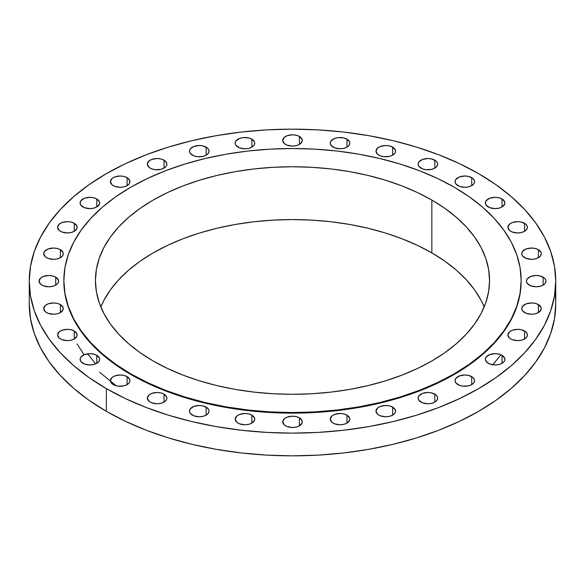 <?xml version="1.0" encoding="UTF-8"?>
<svg xmlns="http://www.w3.org/2000/svg" width="585" height="585" viewBox="0 0 585 585"><rect width="100%" height="100%" fill="white"/><g stroke="black" fill="none" stroke-linecap="round" stroke-linejoin="round"><path stroke-width="0.88" d="M524.555 223.302L524.555 231.287L526.675 229.459L527.421 227.294L527.231 226.198L525.776 224.157L521.389 222.081L517.645 221.649L512.211 222.6L509.513 224.157L507.868 227.294A9.777 5.645 180 0 1 513.901 222.081A9.777 5.645 180 0 1 524.555 223.302A9.777 5.645 180 0 1 527.421 227.294A9.777 5.645 180 0 1 521.389 232.516A9.777 5.645 180 0 1 510.727 231.287A9.777 5.645 180 0 1 507.868 227.294L509.513 230.431L512.211 231.989L517.645 232.94L521.389 232.516L524.555 231.287L524.555 223.302M538.427 249.7L538.427 257.685L540.547 255.85L541.293 253.693L541.103 252.588L538.427 249.7L535.253 248.471L531.509 248.047L526.076 248.998L522.478 251.528L521.732 253.693A9.777 5.645 180 0 1 527.772 248.471A9.777 5.645 180 0 1 538.427 249.7A9.777 5.645 180 0 1 541.293 253.693A9.777 5.645 180 0 1 535.253 258.906A9.777 5.645 180 0 1 524.599 257.685A9.777 5.645 180 0 1 521.732 253.693L522.478 255.85L526.076 258.387L531.509 259.338L535.253 258.906L538.427 257.685L538.427 249.7M543.107 277.144L543.107 285.129L545.227 283.301L545.973 281.136L545.783 280.039L544.328 277.999L539.933 275.923L536.196 275.491L530.763 276.442L527.158 278.979L526.42 281.136A9.777 5.645 180 0 1 532.452 275.923A9.777 5.645 180 0 1 543.107 277.144A9.777 5.645 180 0 1 545.973 281.136A9.777 5.645 180 0 1 539.933 286.358A9.777 5.645 180 0 1 529.279 285.129A9.777 5.645 180 0 1 526.42 281.136L527.158 283.301L530.763 285.831L536.196 286.782L539.933 286.358L543.107 285.129L543.107 277.144M538.427 304.595L538.427 312.58L541.103 309.692L541.103 307.483L538.427 304.595L535.253 303.374L531.509 302.942L526.076 303.893L522.478 306.43L521.732 308.587A9.777 5.645 180 0 1 527.772 303.374A9.777 5.645 180 0 1 538.427 304.595A9.777 5.645 180 0 1 541.293 308.587A9.777 5.645 180 0 1 535.253 313.801A9.777 5.645 180 0 1 524.599 312.58A9.777 5.645 180 0 1 521.732 308.587L522.478 310.745L526.076 313.282L531.509 314.233L535.253 313.801L538.427 312.58L538.427 304.595M524.555 330.986L524.555 338.971L526.675 337.143L527.421 334.978L527.231 333.881L525.776 331.841L521.389 329.764L517.645 329.333L512.211 330.284L509.513 331.841L507.868 334.978A9.777 5.645 180 0 1 513.901 329.764A9.777 5.645 180 0 1 524.555 330.986A9.777 5.645 180 0 1 527.421 334.978A9.777 5.645 180 0 1 521.389 340.199A9.777 5.645 180 0 1 510.727 338.971A9.777 5.645 180 0 1 507.868 334.978L509.513 338.115L512.211 339.673L517.645 340.624L521.389 340.199L524.555 338.971L524.555 330.986M502.04 355.314L502.04 363.3L504.16 361.464L504.716 360.404L504.716 358.203L502.04 355.314L498.866 354.086L495.122 353.662L489.689 354.612L486.091 357.142L485.345 359.307A9.777 5.645 180 0 1 491.385 354.086A9.777 5.645 180 0 1 502.04 355.314A9.777 5.645 180 0 1 504.899 359.307A9.777 5.645 180 0 1 498.866 364.521A9.777 5.645 180 0 1 488.212 363.3A9.777 5.645 180 0 1 485.345 359.307L486.091 361.464L489.689 364.002L495.122 364.952L498.866 364.521L502.04 363.3L502.04 355.314M471.729 376.63L471.729 384.616L473.85 382.787L474.596 380.623L474.406 379.526L472.951 377.486L468.563 375.409L464.819 374.978L459.386 375.928L455.781 378.466L455.042 380.623A9.777 5.645 180 0 1 461.075 375.409A9.777 5.645 180 0 1 471.729 376.63A9.777 5.645 180 0 1 474.596 380.623A9.777 5.645 180 0 1 468.563 385.844A9.777 5.645 180 0 1 457.901 384.616A9.777 5.645 180 0 1 455.042 380.623L455.781 382.787L459.386 385.318L462.91 386.166L468.563 385.844L471.729 384.616L471.729 376.63M434.801 394.129L434.801 402.114L436.922 400.286L437.668 398.122L437.478 397.025L436.022 394.985L431.628 392.908L427.891 392.476L422.458 393.427L418.853 395.965L418.114 398.122A9.777 5.645 180 0 1 424.147 392.908A9.777 5.645 180 0 1 434.801 394.129A9.777 5.645 180 0 1 437.668 398.122A9.777 5.645 180 0 1 431.628 403.336A9.777 5.645 180 0 1 420.973 402.114A9.777 5.645 180 0 1 418.114 398.122L418.853 400.286L422.458 402.816L427.891 403.767L431.628 403.336L434.801 402.114L434.801 394.129M392.674 407.131L392.674 415.116L394.795 413.288L395.35 412.228L395.35 410.026L392.674 407.131L389.5 405.91L385.756 405.478L380.323 406.429L377.625 407.986L375.979 411.123A9.777 5.645 180 0 1 382.012 405.91A9.777 5.645 180 0 1 392.674 407.131A9.777 5.645 180 0 1 395.533 411.123A9.777 5.645 180 0 1 389.5 416.337A9.777 5.645 180 0 1 378.846 415.116A9.777 5.645 180 0 1 375.979 411.123L377.625 414.26L380.323 415.818L385.756 416.769L389.5 416.337L392.674 415.116L392.674 407.131M346.956 415.138L346.956 423.123L349.633 420.235L349.633 418.026L346.956 415.138L343.783 413.917L340.046 413.485L334.613 414.436L331.914 415.993L330.262 419.131A9.777 5.645 180 0 1 336.302 413.917A9.777 5.645 180 0 1 346.956 415.138A9.777 5.645 180 0 1 349.823 419.131A9.777 5.645 180 0 1 343.783 424.344A9.777 5.645 180 0 1 333.128 423.123A9.777 5.645 180 0 1 330.262 419.131L331.914 422.268L334.613 423.825L340.046 424.776L343.783 424.344L346.956 423.123L346.956 415.138M299.418 417.844L299.418 425.829L302.087 422.933L302.087 420.732L299.418 417.844L296.244 416.622L292.5 416.191L287.067 417.142L284.368 418.699L282.723 421.836A9.777 5.645 180 0 1 288.756 416.622A9.777 5.645 180 0 1 299.418 417.844A9.777 5.645 180 0 1 302.277 421.836A9.777 5.645 180 0 1 296.244 427.05A9.777 5.645 180 0 1 285.582 425.829A9.777 5.645 180 0 1 282.723 421.836L284.368 424.973L287.067 426.531L292.5 427.481L296.244 427.05L299.418 425.829L299.418 417.844M251.872 415.138L251.872 423.123L254.548 420.235L254.548 418.026L251.872 415.138L248.698 413.917L244.954 413.485L239.528 414.436L236.83 415.993L235.177 419.131A9.777 5.645 180 0 1 241.217 413.917A9.777 5.645 180 0 1 251.872 415.138A9.777 5.645 180 0 1 254.738 419.131A9.777 5.645 180 0 1 248.698 424.344A9.777 5.645 180 0 1 238.044 423.123A9.777 5.645 180 0 1 235.177 419.131L236.83 422.268L239.528 423.825L244.954 424.776L248.698 424.344L251.872 423.123L251.872 415.138M206.154 407.131L206.154 415.116L208.275 413.288L209.02 411.123L208.83 410.026L207.375 407.986L202.988 405.91L199.244 405.478L193.81 406.429L190.205 408.966L189.467 411.123A9.777 5.645 180 0 1 195.5 405.91A9.777 5.645 180 0 1 206.154 407.131A9.777 5.645 180 0 1 209.02 411.123A9.777 5.645 180 0 1 202.988 416.337A9.777 5.645 180 0 1 192.326 415.116A9.777 5.645 180 0 1 189.467 411.123L190.205 413.288L193.81 415.818L199.244 416.769L202.988 416.337L206.154 415.116L206.154 407.131M164.027 394.129L164.027 402.114L166.147 400.286L166.703 399.226L166.703 397.025L164.027 394.129L160.853 392.908L157.109 392.476L151.676 393.427L148.978 394.985L147.332 398.122A9.777 5.645 180 0 1 153.372 392.908A9.777 5.645 180 0 1 164.027 394.129A9.777 5.645 180 0 1 166.886 398.122A9.777 5.645 180 0 1 160.853 403.336A9.777 5.645 180 0 1 150.199 402.114A9.777 5.645 180 0 1 147.332 398.122L148.978 401.259L151.676 402.816L157.109 403.767L160.853 403.336L164.027 402.114L164.027 394.129M127.099 376.63L127.099 384.616L129.219 382.787L129.775 381.727L129.775 379.526L127.099 376.63L123.925 375.409L120.181 374.978L114.748 375.928L112.049 377.486L110.404 380.623A9.777 5.645 180 0 1 116.437 375.409A9.777 5.645 180 0 1 127.099 376.63A9.777 5.645 180 0 1 129.958 380.623A9.777 5.645 180 0 1 123.925 385.844A9.777 5.645 180 0 1 113.271 384.616A9.777 5.645 180 0 1 110.404 380.623L112.049 383.76L114.748 385.318L118.272 386.166L123.925 385.844L127.099 384.616L127.099 376.63M96.788 355.314L96.788 363.3L98.909 361.464L99.655 359.307L99.465 358.203L96.788 355.314L93.615 354.086L89.878 353.662L84.445 354.612L80.84 357.142L80.101 359.307A9.777 5.645 180 0 1 86.134 354.086A9.777 5.645 180 0 1 96.788 355.314A9.777 5.645 180 0 1 99.655 359.307A9.777 5.645 180 0 1 93.615 364.521A9.777 5.645 180 0 1 82.96 363.3A9.777 5.645 180 0 1 80.101 359.307L80.84 361.464L84.445 364.002L89.878 364.952L93.615 364.521L96.788 363.3L96.788 355.314M74.273 330.986L74.273 338.971L76.949 336.082L76.949 333.881L74.273 330.986L71.099 329.764L67.355 329.333L61.922 330.284L59.224 331.841L57.579 334.978A9.777 5.645 180 0 1 63.611 329.764A9.777 5.645 180 0 1 74.273 330.986A9.777 5.645 180 0 1 77.132 334.978A9.777 5.645 180 0 1 71.099 340.199A9.777 5.645 180 0 1 60.445 338.971A9.777 5.645 180 0 1 57.579 334.978L59.224 338.115L61.922 339.673L67.355 340.624L71.099 340.199L74.273 338.971L74.273 330.986M60.401 304.595L60.401 312.58L63.078 309.692L63.078 307.483L60.401 304.595L57.228 303.374L53.491 302.942L48.058 303.893L45.359 305.45L43.707 308.587A9.777 5.645 180 0 1 49.747 303.374A9.777 5.645 180 0 1 60.401 304.595A9.777 5.645 180 0 1 63.268 308.587A9.777 5.645 180 0 1 57.228 313.801A9.777 5.645 180 0 1 46.573 312.58A9.777 5.645 180 0 1 43.707 308.587L45.359 311.725L48.058 313.282L53.491 314.233L57.228 313.801L60.401 312.58L60.401 304.595M55.721 277.144L55.721 285.129L57.842 283.301L58.398 282.241L58.398 280.039L55.721 277.144L52.548 275.923L48.804 275.491L43.37 276.442L40.672 277.999L39.027 281.136A9.777 5.645 180 0 1 45.067 275.923A9.777 5.645 180 0 1 55.721 277.144A9.777 5.645 180 0 1 58.58 281.136A9.777 5.645 180 0 1 52.548 286.358A9.777 5.645 180 0 1 41.893 285.129A9.777 5.645 180 0 1 39.027 281.136L40.672 284.273L43.37 285.831L48.804 286.782L52.548 286.358L55.721 285.129L55.721 277.144M60.401 249.7L60.401 257.685L62.522 255.85L63.268 253.693L63.078 252.588L60.401 249.7L57.228 248.471L53.491 248.047L48.058 248.998L44.453 251.528L43.707 253.693A9.777 5.645 180 0 1 49.747 248.471A9.777 5.645 180 0 1 60.401 249.7A9.777 5.645 180 0 1 63.268 253.693A9.777 5.645 180 0 1 57.228 258.906A9.777 5.645 180 0 1 46.573 257.685A9.777 5.645 180 0 1 43.707 253.693L45.359 256.83L48.058 258.387L53.491 259.338L57.228 258.906L60.401 257.685L60.401 249.7M74.273 223.302L74.273 231.287L76.949 228.399L76.949 226.198L74.273 223.302L71.099 222.081L67.355 221.649L61.922 222.6L59.224 224.157L57.579 227.294A9.777 5.645 180 0 1 63.611 222.081A9.777 5.645 180 0 1 74.273 223.302A9.777 5.645 180 0 1 77.132 227.294A9.777 5.645 180 0 1 71.099 232.516A9.777 5.645 180 0 1 60.445 231.287A9.777 5.645 180 0 1 57.579 227.294L59.224 230.431L61.922 231.989L67.355 232.94L71.099 232.516L74.273 231.287L74.273 223.302M96.788 198.98L96.788 206.966L99.465 204.077L99.465 201.869L96.788 198.98L93.615 197.759L89.878 197.328L84.445 198.278L80.84 200.809L80.101 202.973A9.777 5.645 180 0 1 86.134 197.759A9.777 5.645 180 0 1 96.788 198.98A9.777 5.645 180 0 1 99.655 202.973A9.777 5.645 180 0 1 93.615 208.187A9.777 5.645 180 0 1 82.96 206.966A9.777 5.645 180 0 1 80.101 202.973L80.84 205.13L84.445 207.668L89.878 208.618L93.615 208.187L96.788 206.966L96.788 198.98M127.099 177.657L127.099 185.642L129.219 183.814L129.775 182.754L129.775 180.553L127.099 177.657L123.925 176.436L120.181 176.005L114.748 176.955L112.049 178.513L110.404 181.65A9.777 5.645 180 0 1 116.437 176.436A9.777 5.645 180 0 1 127.099 177.657A9.777 5.645 180 0 1 129.958 181.65A9.777 5.645 180 0 1 123.925 186.871A9.777 5.645 180 0 1 113.271 185.642A9.777 5.645 180 0 1 110.404 181.65L112.049 184.787L114.748 186.344L120.181 187.295L123.925 186.871L127.099 185.642L127.099 177.657M164.027 160.166L164.027 168.144L166.147 166.315L166.703 165.255L166.703 163.054L164.027 160.166L160.853 158.937L157.109 158.506L151.676 159.464L148.978 161.021L147.332 164.151A9.777 5.645 180 0 1 153.372 158.937A9.777 5.645 180 0 1 164.027 160.166A9.777 5.645 180 0 1 166.886 164.151A9.777 5.645 180 0 1 160.853 169.372A9.777 5.645 180 0 1 150.199 168.144A9.777 5.645 180 0 1 147.332 164.151L148.978 167.288L151.676 168.846L155.201 169.694L160.853 169.372L164.027 168.144L164.027 160.166M206.154 147.164L206.154 155.142L208.275 153.314L209.02 151.149L208.83 150.052L207.375 148.02L202.988 145.936L199.244 145.504L193.81 146.462L190.205 148.992L189.467 151.149A9.777 5.645 180 0 1 195.5 145.936A9.777 5.645 180 0 1 206.154 147.164A9.777 5.645 180 0 1 209.02 151.149A9.777 5.645 180 0 1 202.988 156.37A9.777 5.645 180 0 1 192.326 155.142A9.777 5.645 180 0 1 189.467 151.149L190.205 153.314L193.81 155.844L197.335 156.692L202.988 156.37L206.154 155.142L206.154 147.164M251.872 139.157L251.872 147.135L253.992 145.307L254.738 143.149L254.548 142.045L251.872 139.157L248.698 137.928L243.053 137.607L239.528 138.455L235.923 140.985L235.177 143.149A9.777 5.645 180 0 1 241.217 137.928A9.777 5.645 180 0 1 251.872 139.157A9.777 5.645 180 0 1 254.738 143.149A9.777 5.645 180 0 1 248.698 148.363A9.777 5.645 180 0 1 238.044 147.135A9.777 5.645 180 0 1 235.177 143.149L235.923 145.307L239.528 147.837L244.954 148.795L248.698 148.363L251.872 147.135L251.872 139.157M299.418 136.451L299.418 144.436L302.087 141.541L302.087 139.34L299.418 136.451L296.244 135.23L292.5 134.799L287.067 135.749L284.368 137.307L282.723 140.444A9.777 5.645 180 0 1 288.756 135.23A9.777 5.645 180 0 1 299.418 136.451A9.777 5.645 180 0 1 302.277 140.444A9.777 5.645 180 0 1 296.244 145.658A9.777 5.645 180 0 1 285.582 144.436A9.777 5.645 180 0 1 282.723 140.444L284.368 143.581L287.067 145.138L292.5 146.089L296.244 145.658L299.418 144.436L299.418 136.451M346.956 139.157L346.956 147.135L349.077 145.307L349.823 143.149L349.633 142.045L346.956 139.157L343.783 137.928L338.137 137.607L334.613 138.455L331.008 140.985L330.262 143.149A9.777 5.645 180 0 1 336.302 137.928A9.777 5.645 180 0 1 346.956 139.157A9.777 5.645 180 0 1 349.823 143.149A9.777 5.645 180 0 1 343.783 148.363A9.777 5.645 180 0 1 333.128 147.135A9.777 5.645 180 0 1 330.262 143.149L331.008 145.307L334.613 147.837L340.046 148.795L343.783 148.363L346.956 147.135L346.956 139.157M392.674 147.164L392.674 155.142L394.795 153.314L395.35 152.254L395.35 150.052L392.674 147.164L389.5 145.936L385.756 145.504L380.323 146.462L377.625 148.02L375.979 151.149A9.777 5.645 180 0 1 382.012 145.936A9.777 5.645 180 0 1 392.674 147.164A9.777 5.645 180 0 1 395.533 151.149A9.777 5.645 180 0 1 389.5 156.37A9.777 5.645 180 0 1 378.846 155.142A9.777 5.645 180 0 1 375.979 151.149L377.625 154.286L380.323 155.844L383.848 156.692L389.5 156.37L392.674 155.142L392.674 147.164M434.801 160.166L434.801 168.144L436.922 166.315L437.668 164.151L437.478 163.054L436.022 161.021L431.628 158.937L427.891 158.506L422.458 159.464L418.853 161.994L418.114 164.151A9.777 5.645 180 0 1 424.147 158.937A9.777 5.645 180 0 1 434.801 160.166A9.777 5.645 180 0 1 437.668 164.151A9.777 5.645 180 0 1 431.628 169.372A9.777 5.645 180 0 1 420.973 168.144A9.777 5.645 180 0 1 418.114 164.151L418.853 166.315L422.458 168.846L425.982 169.694L431.628 169.372L434.801 168.144L434.801 160.166M502.04 198.98L502.04 206.966L504.716 204.077L504.716 201.869L502.04 198.98L498.866 197.759L495.122 197.328L489.689 198.278L486.091 200.809L485.345 202.973A9.777 5.645 180 0 1 491.385 197.759A9.777 5.645 180 0 1 502.04 198.98A9.777 5.645 180 0 1 504.899 202.973A9.777 5.645 180 0 1 498.866 208.187A9.777 5.645 180 0 1 488.212 206.966A9.777 5.645 180 0 1 485.345 202.973L486.091 205.13L489.689 207.668L495.122 208.618L498.866 208.187L502.04 206.966L502.04 198.98M471.729 177.657L471.729 185.642L473.85 183.814L474.596 181.65L474.406 180.553L472.951 178.513L468.563 176.436L464.819 176.005L459.386 176.955L455.781 179.493L455.042 181.65A9.777 5.645 180 0 1 461.075 176.436A9.777 5.645 180 0 1 471.729 177.657A9.777 5.645 180 0 1 474.596 181.65A9.777 5.645 180 0 1 468.563 186.871A9.777 5.645 180 0 1 457.901 185.642A9.777 5.645 180 0 1 455.042 181.65L455.781 183.814L459.386 186.344L464.819 187.295L468.563 186.871L471.729 185.642L471.729 177.657M95.618 363.877L87.721 353.801M77.132 344.002L84.064 354.766M99.655 372.243L116.188 385.778M29.25 281.136L29.25 303.864A263.25 151.983 0 0 0 106.353 411.328L106.353 388.608A263.25 151.983 180 0 1 29.25 281.136A263.25 151.983 180 0 1 191.756 140.722A263.25 151.983 180 0 1 478.647 173.672L495.992 184.721L511.385 196.699L524.665 209.496L535.714 222.973L544.416 237.02L550.69 251.484L554.485 266.241L555.75 281.136L554.485 296.039L550.69 310.789L544.416 325.26L535.714 339.3L524.665 352.784L511.385 365.581L495.992 377.559L478.647 388.608L459.503 398.626L438.757 407.511L416.593 415.182L393.244 421.558L368.916 426.582L343.856 430.202L318.306 432.395L292.5 433.127L266.694 432.395L241.144 430.202L216.084 426.582L191.756 421.558L168.407 415.182L146.243 407.511L125.497 398.626L106.353 388.608L89.008 377.559L73.615 365.581L60.335 352.784L49.286 339.3L40.584 325.26L34.31 310.789L30.515 296.039L29.25 281.136L30.515 266.241L34.31 251.484L40.584 237.02L49.286 222.973L60.335 209.496L73.615 196.699L89.008 184.721L106.353 173.672L125.497 163.654L146.243 154.769L168.407 147.098L191.756 140.722L216.084 135.698L241.144 132.071L266.694 129.885L292.5 129.153L318.306 129.885L343.856 132.071L368.916 135.698L393.244 140.722L416.593 147.098L438.757 154.769L459.503 163.654L478.647 173.672A263.25 151.983 180 0 1 555.75 281.136A263.25 151.983 180 0 1 393.244 421.558A263.25 151.983 180 0 1 106.353 388.608L106.353 411.328A263.25 151.983 0 0 0 393.244 444.278A263.25 151.983 0 0 0 555.75 303.864A263.25 151.983 0 0 0 555.011 292.5M130.821 373.873L130.821 374.488A228.655 132.013 0 0 0 380.001 403.102A228.655 132.013 0 0 0 521.155 281.136L520.05 294.079L516.76 306.891L511.305 319.461L503.743 331.658L494.149 343.366L482.618 354.481L469.25 364.886L454.179 374.488L437.558 383.182L419.533 390.904L400.286 397.559L380.001 403.102L358.876 407.467L337.106 410.611L314.913 412.513L292.5 413.149L270.087 412.513L247.894 410.611L226.124 407.467L204.999 403.102L184.714 397.559L165.467 390.904L147.442 383.182L130.821 374.488L130.821 373.873L115.75 364.272L102.382 353.866L90.85 342.752L81.257 331.044L73.695 318.847L68.24 306.277L64.95 293.465L63.845 280.522L64.95 267.586L68.24 254.767L73.695 242.205L81.257 230.007L90.85 218.293L102.382 207.185L115.75 196.779L130.821 187.178L147.442 178.476L165.467 170.761L184.714 164.1L204.999 158.564L226.124 154.199L247.894 151.047L270.087 149.153L292.5 148.517L314.913 149.153L337.106 151.047L358.876 154.199L380.001 158.564L400.286 164.1L419.533 170.761L437.558 178.476L454.179 187.178A228.655 132.013 180 0 1 521.155 280.522A228.655 132.013 180 0 1 380.001 402.487A228.655 132.013 180 0 1 130.821 373.873A228.655 132.013 180 0 1 63.845 280.522A228.655 132.013 180 0 1 204.999 158.564A228.655 132.013 180 0 1 454.179 187.178L469.25 196.779L482.618 207.185L494.149 218.293L503.743 230.007L511.305 242.205L516.76 254.767L520.05 267.586L521.155 280.522L520.05 293.465L516.76 306.277L511.305 318.847L503.743 331.044L494.149 342.752L482.618 353.866L469.25 364.272L454.179 373.873L437.558 382.568L419.533 390.29L400.286 396.944L380.001 402.487L358.876 406.853L337.106 409.997L314.913 411.898L292.5 412.535L270.087 411.898L247.894 409.997L226.124 406.853L204.999 402.487L184.714 396.944L165.467 390.29L147.442 382.568L130.821 373.873M431.847 252.888A197.065 113.775 0 0 0 238.877 223.858A197.065 113.775 0 0 0 100.817 306.935L103.925 300.31L110.441 289.802L118.704 279.71L128.649 270.131L140.166 261.166L153.153 252.888L167.485 245.393L183.017 238.738L199.609 232.998L217.086 228.23L235.294 224.464L254.058 221.752L273.188 220.114L292.5 219.565L311.812 220.114L330.942 221.752L349.706 224.464L367.914 228.23L385.391 232.998L401.983 238.738L417.514 245.393L431.847 252.888L431.847 200.077L431.847 252.888L444.834 261.166L456.351 270.131L466.296 279.71L474.559 289.802L481.075 300.31L484.183 306.935A197.065 113.775 0 0 0 431.847 252.888M153.153 360.974A197.065 113.775 180 0 1 95.435 280.522A197.065 113.775 180 0 1 217.086 175.412A197.065 113.775 180 0 1 431.847 200.077A197.065 113.775 180 0 1 489.565 280.522A197.065 113.775 180 0 1 367.914 385.639A197.065 113.775 180 0 1 153.153 360.974L167.485 368.47L183.017 375.124L199.609 380.864L217.086 385.639L235.294 389.398L254.058 392.111L273.188 393.749L292.5 394.297L311.812 393.749L330.942 392.111L349.706 389.398L367.914 385.639L385.391 380.864L401.983 375.124L417.514 368.47L431.847 360.974L444.834 352.704L456.351 343.731L466.296 334.159L474.559 324.061L481.075 313.553L485.777 302.723L488.614 291.674L489.565 280.522L488.614 269.371L485.777 258.329L481.075 247.499L474.559 236.983L466.296 226.892L456.351 217.313L444.834 208.348L431.847 200.077L417.514 192.575L401.983 185.928L385.391 180.187L367.914 175.412L349.706 171.654L330.942 168.941L311.812 167.303L292.5 166.754L273.188 167.303L254.058 168.941L235.294 171.654L217.086 175.412L199.609 180.187L183.017 185.928L167.485 192.575L153.153 200.077L140.166 208.348L128.649 217.313L118.704 226.892L110.441 236.983L103.925 247.499L99.223 258.329L96.386 269.371L95.435 280.522L96.386 291.674L99.223 302.723L103.925 313.553L110.441 324.061L118.704 334.159L128.649 343.731L140.166 352.704L153.153 360.974M63.845 281.136A228.655 132.013 0 0 0 130.821 374.488L115.75 364.886L102.382 354.481L90.85 343.366L81.257 331.658L73.695 319.461L68.24 306.891L64.95 294.079L63.845 280.522M29.25 303.864L30.515 318.759L34.31 333.516L40.584 347.98L49.286 362.027L60.335 375.504L73.615 388.301L89.008 400.279L106.353 411.328L125.497 421.346L146.243 430.231L168.407 437.902L191.756 444.278L216.084 449.302L241.144 452.929L266.694 455.115L292.5 455.847L318.306 455.115L343.856 452.929L368.916 449.302L393.244 444.278L416.593 437.902L438.757 430.231L459.503 421.346L478.647 411.328L495.992 400.279L511.385 388.301L524.665 375.504L535.714 362.027L544.416 347.98L550.69 333.516L554.485 318.759L555.75 303.864L555.75 281.136M492.716 364.777L500.935 354.766M521.155 280.522L521.155 281.136"/></g></svg>
